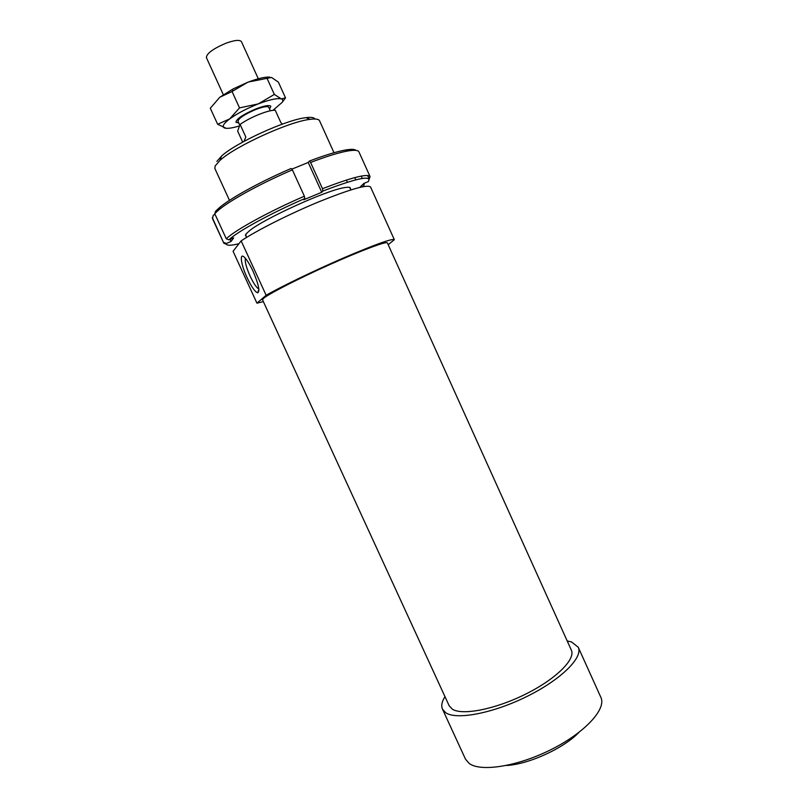 <?xml version="1.0" encoding="UTF-8"?>
<svg xmlns="http://www.w3.org/2000/svg" width="808" height="808" viewBox="0 0 808 808"><rect width="100%" height="100%" fill="white"/><g stroke="black" fill="none" stroke-linecap="round" stroke-linejoin="round"><path stroke-width="1.21" d="M238.794 123.008L235.916 122.25C236.391 118.958 242.915 114.554 255.5 109.06C264.327 105.666 269.438 104.767 270.842 106.333L269.529 109.009M223.331 94.698L206.404 57.631C206.535 53.581 212.928 48.834 225.583 43.359C234.502 40.117 239.784 39.552 241.441 41.663L258.297 78.76M239.794 125.2L238.017 121.301C238.441 118.402 244.188 114.534 255.247 109.696C263.014 106.717 267.509 105.919 268.751 107.302L270.326 110.767M282.426 124.089L280.901 122.685L275.235 110.221C271.811 110.1 266.357 111.514 258.893 114.473C251.339 117.574 245.077 120.887 240.087 124.412L245.814 136.956L244.137 141.309M245.814 136.956L244.046 141.36M242.683 142.107L237.643 131.068L240.087 124.412M241.148 240.885L266.135 295.263L256.944 303.182L233.068 251.288L241.148 240.885C256.197 230.734 289.193 214.069 318.706 201.859C350.167 189.173 367.448 184.234 370.569 187.022L394.324 239.673L388.204 244.703M266.135 295.263C281.689 286.355 314.868 270.337 344.087 257.712C375.175 244.46 391.92 238.441 394.324 239.673M452.318 709.161C462.277 715.706 495.304 709.303 525.665 694.102C556.106 678.972 575.862 659.177 571.327 650.097L387.386 242.905C386.941 240.915 361.792 250.248 330.058 264.469C298.354 278.649 268.559 293.93 263.509 298.404L262.529 299.808L449.167 705.768L452.318 709.161M444.976 696.648C441.845 701.607 441.006 705.768 442.471 709.131L465.459 759.096L469.105 763.388C480.598 772.246 517.746 766.459 551.51 749.38C585.346 732.391 606.596 708.919 600.879 697.385L578.255 647.259L571.569 641.976L567.196 640.946M442.471 709.131L445.834 712.818C456.671 720.201 493.385 713.222 527.331 696.264C561.348 679.397 583.315 657.318 578.255 647.259M506.424 765.489C528.402 764.429 563.61 748.38 578.831 732.492M245.41 258.338C244.693 261.449 246.258 267.367 250.106 276.104C253.197 282.659 255.904 286.84 258.227 288.638L258.833 288.951M253.106 271.367C258.651 284.396 260.156 291.547 257.621 292.819C254.964 291.86 251.45 286.81 247.097 277.669C240.703 264.105 239.158 251.46 244.885 257.772C247.43 260.54 250.167 265.075 253.106 271.367M229.482 200.354L214.857 168.498L215.17 165.913L219.988 160.398C235.017 146.309 289.587 121.432 310.08 119.342C315.605 118.624 318.766 119.099 319.554 120.776L334.007 152.722M314.958 119.018C314.15 117.453 311.151 117.008 305.979 117.665C286.628 119.594 235.572 142.854 221.412 156.197L216.867 161.438M263.347 301.596L256.944 303.182M246.026 236.401L245.996 233.977L249.621 230.633C264.024 218.746 325.23 190.85 343.652 187.779C348.723 186.789 350.965 187.153 350.359 188.86M212.342 217.685L223.826 243.208L212.484 218.584L213.292 215.191L215.09 214.443M223.826 243.208L226.442 244.289M361.247 176.094L362.297 178.437M364.448 183.194L363.731 185.941L362.701 186.739M354.732 177.608L355.742 179.831M360.944 187.102L363.731 185.941M356.005 150.389C354.722 149.167 351.217 149.036 345.511 150.005C336.845 151.53 324.776 155.227 309.323 161.095L310.585 162.458C326.533 156.378 338.956 152.55 347.864 150.965C354.449 149.844 358.126 150.147 358.914 151.853L370.064 176.568C367.489 173.427 351.631 177.467 322.493 188.688L322.907 191.031C356.914 178.073 372.064 174.912 368.367 181.558L363.903 183.426L359.742 187.385M310.585 162.458L322.493 188.688M367.62 175.498L369.256 179.124L370.064 176.568M291.769 169.175L308.222 162.479L309.323 161.095M308.222 162.479L321.756 192.274L322.907 191.031M238.936 243.723L234.774 244.632C228.957 245.723 226.139 245.329 226.311 243.471L223.735 242.44M226.311 243.471L231.017 241.501L233.684 237.855L228.917 239.845C236.976 231.795 270.65 213.312 304.828 198.546L303.747 199.758L321.756 192.274M230.038 239.38L231.017 241.501M304.828 198.546L304.374 196.213C269.135 211.403 234.411 230.522 226.301 238.804L228.917 239.845M214.726 213.645L219.069 209.656C231.037 199.748 261.802 182.941 292.385 169.872L291.143 168.488C261.398 181.204 231.553 197.556 219.887 207.252L215.696 211.11L214.726 213.645L226.301 238.804M292.385 169.872L304.374 196.213M273.043 110.302L282.255 102.283C283.265 100.556 282.931 99.424 281.255 98.879L285.517 97.869L278.366 82.113L271.528 77.457L248.319 82.042C257.924 78.457 265.064 76.811 269.751 77.103M219.796 97.233L232.926 89.021L247.723 82.275L232.048 91.506L219.796 97.233L210.302 108.252L217.635 124.26L229.704 118.907C226.351 121.422 224.281 123.503 223.483 125.169C222.766 126.795 223.372 127.805 225.311 128.189C228.209 128.664 232.946 127.906 239.532 125.907M247.723 82.275L248.319 82.042L247.723 82.275M285.517 97.869L282.79 101.555M226.149 128.3L217.635 124.26M229.704 118.907L239.522 107.898L258.267 103.899C246.753 108.474 237.239 113.474 229.704 118.907M258.267 103.899L274.346 94.425L281.255 98.879C277.245 97.96 269.579 99.626 258.267 103.899M266.963 78.164L274.346 94.425M232.048 91.506L239.522 107.898M258.227 288.638L258.762 288.406M257.621 292.819L258.893 289.597M350.834 189.9L349.723 187.446M347.359 182.234L346.38 180.063M221.412 156.197L219.988 160.398M305.979 117.665L310.08 119.342M246.511 237.441L245.39 234.997M345.511 150.005L347.864 150.965M219.887 207.252L219.069 209.656M232.926 89.021L232.542 91.122"/></g></svg>
